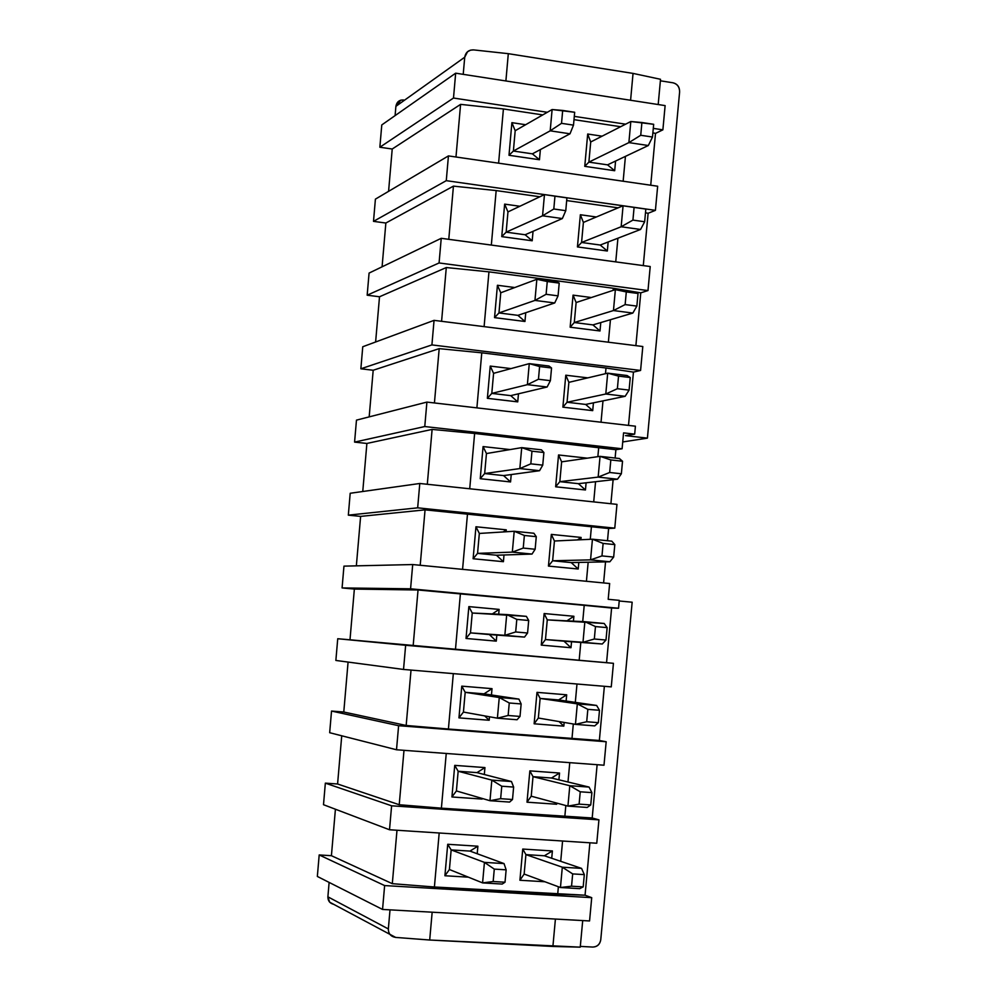 <?xml version="1.0" encoding="UTF-8"?>
<svg xmlns="http://www.w3.org/2000/svg" width="997" height="997" viewBox="0 0 997 997"><rect width="100%" height="100%" fill="white"/><g stroke="black" fill="none" stroke-linecap="round" stroke-linejoin="round"><path stroke-width="1.5" d="M335.864 660.45L337.734 638.728L349.997 639.787L354.359 589.077L342.083 587.931L343.953 566.134L342.083 587.931L410.577 588.803L412.708 564.551L343.953 566.134L412.708 564.551L609.653 583.519L608.195 599.309L619.274 600.356L618.551 608.245L611.61 608.02L606.562 662.669L613.442 663.317L611.261 686.883L403.536 669.448L405.642 645.283L337.734 638.728L335.864 660.45L403.536 669.448L335.864 660.45M356.353 565.847L360.615 516.396L348.327 515.15L350.196 493.266L348.327 515.15L417.668 507.834L419.787 483.483L350.196 493.266L419.787 483.483L616.969 504.37L614.775 528.148L608.619 528.51L607.497 540.723L608.619 528.51L614.775 528.148L417.668 507.834L348.327 515.15L360.615 516.396L356.353 565.847M362.758 491.496L366.884 443.453L354.583 442.107L356.465 420.136L354.583 442.107L424.772 426.542L426.903 402.09L356.465 420.136L426.903 402.09L635.413 426.193L634.678 434.144L625.493 435.627L647.414 438.132L622.739 441.958L647.414 438.132L679.618 91.936L647.414 438.132L625.493 435.627L634.678 434.144L623.574 432.872L622.103 448.775L615.884 449.697L615.124 458.034L615.884 449.697L622.103 448.775L424.772 426.542L354.583 442.107L366.884 443.453L362.758 491.496M369.177 416.883L373.19 370.248L360.864 368.79L362.758 346.744L360.864 368.79L431.913 344.912L434.056 320.361L362.758 346.744L434.056 320.361L642.803 346.52L640.585 370.46L633.444 372.105L628.509 425.395L633.444 372.105L606.002 368.005L605.478 373.688L606.002 368.005L633.444 372.105L640.585 370.46L431.913 344.912L360.864 368.79L373.19 370.248L369.177 416.883M375.62 341.983L379.508 296.77L367.17 295.199L369.077 273.078L367.17 295.199L439.079 262.959L441.235 238.308L369.077 273.078L441.235 238.308L650.218 266.535L647.988 290.563L640.772 292.844L635.887 345.66L640.772 292.844L613.329 288.258L613.13 290.376L613.329 288.258L640.772 292.844L647.988 290.563L439.079 262.959L367.17 295.199L379.508 296.77L375.62 341.983M382.088 266.81L385.851 223.029L373.501 221.359L375.408 199.138L373.501 221.359L446.27 180.669L448.438 155.906L375.408 199.138L448.438 155.906L657.659 186.227L655.415 210.355L648.125 213.271L643.289 265.601L648.125 213.271L645.483 212.785L648.125 213.271L655.415 210.355L643.077 208.597L655.415 210.355L657.659 186.227L448.438 155.906L446.27 180.669L373.501 221.359L385.851 223.029L382.088 266.81M388.581 191.349L392.22 149.014L379.857 147.232L381.776 124.937L379.857 147.232L453.498 98.03L455.666 73.18L381.776 124.937L455.666 73.18L665.124 105.607L662.88 129.834L655.515 133.386L650.729 185.23L655.515 133.386L652.873 132.85L655.515 133.386L662.88 129.834L653.284 128.376L662.88 129.834L665.124 105.607L455.666 73.18L453.498 98.03L379.857 147.232L392.22 149.014L388.581 191.349M400.794 100.136L395.896 106.343L464.727 57.215L463.219 74.351L464.727 57.215L395.896 106.343L395.099 115.615L395.896 106.343C396.731 101.931 399.298 99.812 403.586 99.974M333.584 904.291C329.77 903.282 327.863 900.802 327.888 896.826L329.122 882.407L327.888 896.826L329.646 902.16L333.584 904.291M317.345 876.45L319.19 854.952L331.415 855.7L335.416 809.228L331.415 855.7L392.307 883.678L396.993 830.252L392.307 883.678L434.405 886.994L439.191 832.994L434.405 886.994L392.307 883.678L331.415 855.7L319.19 854.952L317.345 876.45L382.549 909.438L384.63 885.573L319.19 854.952L384.63 885.573L591.72 897.661L589.563 920.954L382.549 909.438L317.345 876.45M323.502 804.704L325.346 783.144L337.584 783.991L341.734 735.786L337.584 783.991L399.224 804.729L403.997 750.317L399.224 804.729L441.397 808.168L446.245 753.47L441.397 808.168L399.224 804.729L337.584 783.991L325.346 783.144L323.502 804.704L389.515 829.766L391.609 805.8L325.346 783.144L391.609 805.8L598.935 819.858L596.767 843.238L389.515 829.766L323.502 804.704M329.671 732.708L331.527 711.06L343.778 712.02L348.078 662.083L343.778 712.02L406.165 725.467L411.026 670.071L406.165 725.467L448.413 729.031L453.323 673.623L448.413 729.031L406.165 725.467L343.778 712.02L331.527 711.06L329.671 732.708L396.507 749.769L398.613 725.704L331.527 711.06L398.613 725.704L606.176 741.743L603.995 765.21L396.507 749.769L329.671 732.708M632.16 602.213L600.755 939.797C599.92 944.433 597.265 946.863 592.804 947.063C597.215 946.789 599.87 944.371 600.755 939.797L632.16 602.213L619.224 600.992L632.16 602.213M413.144 645.882L418.042 589.987L354.359 589.077L349.997 639.787L455.455 649.57L460.402 593.763L418.042 589.987L413.144 645.882L337.734 638.728L613.442 663.317L606.562 662.669L611.61 608.02L584.217 605.329L582.722 621.605L584.217 605.329L618.551 608.245L410.577 588.803L342.083 587.931L354.359 589.077L418.042 589.987L584.217 605.329L460.402 593.763L455.455 649.57L413.144 645.882M420.211 565.274L425.058 509.853L360.615 516.396L425.058 509.853L420.211 565.274M427.302 484.28L432.112 429.408L366.884 443.453L432.112 429.408L427.302 484.28M434.43 402.962L439.191 348.638L373.19 370.248L439.191 348.638L434.43 402.962M441.584 321.308L446.295 267.545L379.508 296.77L446.295 267.545L441.584 321.308M448.775 239.317L453.436 186.127L385.851 223.029L453.436 186.127L448.775 239.317M455.978 157.003L460.589 104.373L392.22 149.014L460.589 104.373L455.978 157.003M464.727 57.215L467.518 51.782L470.497 50.162L473.625 49.9L508.308 53.676L633.045 73.404L660.525 79.286L633.045 73.404L630.59 100.261L633.045 73.404L508.308 53.676L473.625 49.9C468.64 49.8 465.674 52.243 464.727 57.215M388.319 929.279L388.344 928.942C388.419 933.803 390.861 936.619 395.672 937.417L429.695 940.021L552.899 946.465L555.416 919.047L552.899 946.465L580.242 947.15L582.709 920.567L580.242 947.15L429.695 940.021L395.672 937.417L329.646 902.16M388.344 928.942L327.888 896.826L388.344 928.942L390.014 909.85L388.344 928.942M580.316 946.402L592.804 947.063L580.316 946.402M679.618 91.936C679.58 87.051 677.387 84.01 673.025 82.801L660.388 80.807L673.025 82.801C677.462 83.947 679.655 87.001 679.618 91.936M604.369 686.297L599.359 740.484L606.176 741.743L599.359 740.484L604.369 686.297M597.128 764.699L592.193 817.989L598.935 819.858L592.193 817.989L597.128 764.699M589.9 842.789L585.052 895.206L591.72 897.661L585.052 895.206L589.9 842.789M429.695 940.021L432.162 912.193L429.695 940.021M505.89 80.956L508.308 53.676L505.89 80.956M658.194 104.535L660.525 79.286L658.194 104.535M576.989 684.004L575.306 702.362L576.989 684.004M573.312 723.996L571.979 738.578L599.359 740.484L448.413 729.031L571.979 738.578L573.312 723.996M580.802 642.429L579.17 660.313L606.562 662.669L455.455 649.57L579.17 660.313L580.802 642.429M462.571 569.349L467.506 513.779L425.058 509.853L608.619 528.51L591.445 526.528L590.274 539.302L591.445 526.528L467.506 513.779L462.571 569.349M469.724 488.767L474.622 433.458L432.112 429.408L474.622 433.458L615.884 449.697L598.711 447.429L597.864 456.676L598.711 447.429L474.622 433.458L469.724 488.767M602.986 400.869L601.029 422.217L602.986 400.869M476.89 407.86L481.775 352.826L439.191 348.638L481.775 352.826L606.002 368.005L481.775 352.826L476.89 407.86M610.438 319.701L608.369 342.208L610.438 319.701M484.106 326.63L488.954 271.857L446.295 267.545L488.954 271.857L613.329 288.258L488.954 271.857L484.106 326.63M617.916 238.208L615.747 261.875L617.916 238.208M491.334 245.075L496.17 190.577L453.436 186.127L496.17 190.577L539.875 196.77L496.17 190.577L491.334 245.075M625.431 156.379L623.15 181.23L625.431 156.379M498.6 163.184L503.41 108.96L460.589 104.373L503.41 108.96L542.729 114.917L503.41 108.96L498.6 163.184M562.582 841.007L560.713 861.321L562.582 841.007M558.382 886.757L557.697 894.222L585.052 895.206L434.405 886.994L557.697 894.222L558.382 886.757M569.773 762.655L567.991 781.997L569.773 762.655M565.835 805.539L564.825 816.555L592.193 817.989L441.397 808.168L564.825 816.555L565.835 805.539M558.644 699.944L566.682 694.809L536.984 692.354L540.125 698.436L558.644 699.944L540.125 698.436L536.984 692.354L534.13 723.797L563.816 726.14L564.152 722.439L563.816 726.14L559.018 721.554L563.816 726.14L534.13 723.797L538.343 718.027L534.13 723.797L536.984 692.354L566.682 694.809L558.644 699.944L596.617 705.452L558.644 699.944M566.122 701.028L566.682 694.809L566.122 701.028M538.343 718.027L540.125 698.436L577.325 703.87L596.617 705.452L577.325 703.87L540.125 698.436L538.343 718.027L575.443 724.358L538.343 718.027M484.043 693.85L492.02 688.653L461.773 686.148L465.188 692.304L484.043 693.85L465.188 692.304L461.773 686.148L458.956 717.877L489.191 720.258L489.502 716.768L489.191 720.258L484.692 715.908L489.191 720.258L458.956 717.877L463.431 712.07L458.956 717.877L461.773 686.148L492.02 688.653L484.043 693.85L518.914 699.109L484.043 693.85M491.459 694.959L492.02 688.653L491.459 694.959M463.431 712.07L465.188 692.304L499.26 697.514L518.914 699.109L499.26 697.514L465.188 692.304L463.431 712.07L497.391 718.189L463.431 712.07M545.471 639.551L541.271 645.109L570.994 647.726L564.015 641.196L545.471 639.551L547.266 619.872L544.138 613.541L541.271 645.109L545.471 639.551L564.015 641.196L570.994 647.726L571.543 641.744L570.994 647.726L541.271 645.109L544.138 613.541L547.266 619.872L545.471 639.551L582.983 642.28L545.471 639.551M566.932 620.832L573.886 616.271L544.138 613.541L573.886 616.271L566.932 620.832M573.437 621.156L573.886 616.271L573.437 621.156M470.484 632.883L466.023 638.466L496.282 641.133L489.353 634.553L470.484 632.883L472.242 613.03L468.852 606.612L466.023 638.466L470.484 632.883L489.353 634.553L496.282 641.133L496.83 635.089L496.282 641.133L466.023 638.466L468.852 606.612L472.242 613.03L470.484 632.883L504.843 635.326L470.484 632.883M492.368 613.928L499.123 609.404L468.852 606.612L499.123 609.404L492.368 613.928M498.699 614.202L499.123 609.404L498.699 614.202M552.637 560.763L548.45 566.097L578.21 569.013L571.206 562.582L552.637 560.763L554.432 541.01L551.329 534.404L548.45 566.097L552.637 560.763L571.206 562.582L578.21 569.013L578.808 562.42L578.21 569.013L548.45 566.097L551.329 534.404L554.432 541.01L552.637 560.763L590.548 559.865L552.637 560.763M577.4 539.925L581.101 537.433L551.329 534.404L581.101 537.433L577.4 539.925M580.89 539.751L581.101 537.433L580.89 539.751M477.563 553.372L473.114 558.744L503.41 561.697L496.456 555.229L477.563 553.372L479.333 533.445L475.955 526.765L473.114 558.744L477.563 553.372L496.456 555.229L503.41 561.697L504.008 554.98L503.41 561.697L473.114 558.744L475.955 526.765L479.333 533.445L477.563 553.372L512.321 552.126L477.563 553.372M503.173 531.949L506.264 529.831L475.955 526.765L506.264 529.831L503.173 531.949M506.09 531.775L506.264 529.831L506.09 531.775M559.828 481.663L555.653 486.785L585.451 489.976L578.41 483.67L559.828 481.663L561.635 461.835L558.544 454.968L555.653 486.785L559.828 481.663L578.41 483.67L585.451 489.976L586.099 482.785L585.451 489.976L555.653 486.785L558.544 454.968L561.635 461.835L559.828 481.663L598.15 477.102L559.828 481.663M587.358 458.171L558.544 454.968L587.358 458.171M484.667 473.55L480.23 478.697L510.564 481.95L503.585 475.594L484.667 473.55L486.449 453.548L483.084 446.581L480.23 478.697L484.667 473.55L503.585 475.594L510.564 481.95L511.224 474.56L510.564 481.95L480.23 478.697L483.084 446.581L486.449 453.548L484.667 473.55L519.836 468.565L484.667 473.55M510.053 449.585L483.084 446.581L510.053 449.585M491.795 393.404L487.371 398.326L517.742 401.878L510.738 395.635L491.795 393.404L493.59 373.327L490.237 366.086L487.371 398.326L491.795 393.404L510.738 395.635L517.742 401.878L518.465 393.803L517.742 401.878L487.371 398.326L490.237 366.086L493.59 373.327L491.795 393.404L527.376 384.668L491.795 393.404M510.987 368.591L490.237 366.086L510.987 368.591M567.056 402.252L562.881 407.15L592.717 410.639L585.65 404.433L567.056 402.252L568.863 382.35L565.785 375.208L562.881 407.15L567.056 402.252L585.65 404.433L592.717 410.639L593.427 402.838L592.717 410.639L562.881 407.15L565.785 375.208L568.863 382.35L567.056 402.252L605.79 394.002L567.056 402.252M587.806 377.863L565.785 375.208L587.806 377.863M498.961 312.946L494.549 317.632L524.958 321.483L517.929 315.351L498.961 312.946L500.756 292.782L497.428 285.267L494.549 317.632L498.961 312.946L517.929 315.351L524.958 321.483L525.743 312.722L524.958 321.483L494.549 317.632L497.428 285.267L500.756 292.782L498.961 312.946L534.953 300.409L498.961 312.946M514.788 287.535L497.428 285.267L514.788 287.535M574.297 322.53L570.147 327.203L600.007 330.979L592.928 324.897L574.297 322.53L576.116 302.54L573.063 295.137L570.147 327.203L574.297 322.53L592.928 324.897L600.007 330.979L600.78 322.567L600.007 330.979L570.147 327.203L573.063 295.137L576.116 302.54L574.297 322.53L613.454 310.553L574.297 322.53M591.371 297.53L573.063 295.137L591.371 297.53M596.343 216.985L580.366 214.741L583.395 222.418L580.366 214.741L577.437 246.932L607.335 251.007L608.158 241.972L607.335 251.007L600.219 245.038L607.335 251.007L577.437 246.932L581.575 242.483L577.437 246.932L580.366 214.741L596.343 216.985M600.219 245.038L581.575 242.483L583.395 222.418L623.075 205.756L642.504 208.51L623.075 205.756L583.395 222.418L581.575 242.483L600.219 245.038L640.572 229.46L600.219 245.038M519.861 206.267L504.644 204.123L507.959 211.912L504.644 204.123L501.753 236.625L532.199 240.775L533.046 231.316L532.199 240.775L525.132 234.756L532.199 240.775L501.753 236.625L506.152 232.164L501.753 236.625L504.644 204.123L519.861 206.267M525.132 234.756L506.152 232.164L507.959 211.912L544.462 194.589L564.252 197.394L544.462 194.589L507.959 211.912L506.152 232.164L525.132 234.756L562.345 218.555L525.132 234.756M588.878 162.125L584.753 166.349L614.688 170.724L607.547 164.854L588.878 162.125L590.71 141.985L587.694 134.022L584.753 166.349L588.878 162.125L607.547 164.854L614.688 170.724L615.573 161.053L614.688 170.724L584.753 166.349L587.694 134.022L590.71 141.985L588.878 162.125L628.883 142.608L588.878 162.125M602.076 136.178L587.694 134.022L602.076 136.178M513.38 151.046L508.993 155.283L539.464 159.732L532.386 153.837L513.38 151.046L515.187 130.719L511.897 122.656L508.993 155.283L513.38 151.046L532.386 153.837L539.464 159.732L540.374 149.575L539.464 159.732L508.993 155.283L511.897 122.656L515.187 130.719L513.38 151.046L550.194 130.831L513.38 151.046M525.643 124.725L511.897 122.656L525.643 124.725M544.399 855.787L552.388 850.952L522.752 849.058L525.918 854.616L544.399 855.787L525.918 854.616L522.752 849.058L519.911 880.251L544.91 881.759L519.911 880.251L524.148 874.057L519.911 880.251L522.752 849.058L552.388 850.952L544.399 855.787L581.563 868.387L544.399 855.787M551.715 858.267L552.388 850.952L551.715 858.267M524.148 874.057L525.918 854.616L562.32 867.203L581.563 868.387L562.32 867.203L525.918 854.616L524.148 874.057L560.451 887.517L524.148 874.057M469.973 851.089L477.887 846.204L447.715 844.285L451.155 849.905L469.973 851.089L451.155 849.905L447.715 844.285L444.911 875.752L468.378 877.161L444.911 875.752L449.41 869.521L444.911 875.752L447.715 844.285L477.887 846.204L469.973 851.089L504.046 863.589L469.973 851.089M477.214 853.744L477.887 846.204L477.214 853.744M449.41 869.521L451.155 849.905L484.43 862.38L504.046 863.589L484.43 862.38L451.155 849.905L449.41 869.521L482.585 882.893L449.41 869.521M551.515 778.021L559.529 773.036L529.856 770.868L533.009 776.675L551.515 778.021L533.009 776.675L529.856 770.868L527.002 802.186L556.662 804.243L556.775 803.096L556.662 804.243L555.005 802.622L556.662 804.243L527.002 802.186L531.227 796.192L527.002 802.186L529.856 770.868L559.529 773.036L551.515 778.021L589.077 787.082L551.515 778.021M558.906 779.804L559.529 773.036L558.906 779.804M531.227 796.192L533.009 776.675L569.798 785.711L589.077 787.082L569.798 785.711L533.009 776.675L531.227 796.192L567.929 806.112L531.227 796.192M476.99 772.625L484.941 767.578L454.732 765.372L458.159 771.254L476.99 772.625L458.159 771.254L454.732 765.372L451.928 796.977L482.112 799.071L482.174 798.447L482.112 799.071L481.202 798.161L482.112 799.071L451.928 796.977L456.402 790.945L451.928 796.977L454.732 765.372L484.941 767.578L476.99 772.625L511.461 781.523L476.99 772.625M484.318 774.519L484.941 767.578L484.318 774.519M456.402 790.945L458.159 771.254L491.833 780.115L511.461 781.523L491.833 780.115L458.159 771.254L456.402 790.945L489.976 800.716L456.402 790.945M594.723 725.891L575.443 724.358L577.325 703.87L587.844 709.353L599.496 710.288L596.617 705.452L599.496 710.288L598.362 722.663L594.723 725.891L598.362 722.663L586.697 721.741L575.443 724.358L594.723 725.891M517.044 719.747L497.391 718.189L499.26 697.514L509.268 702.985L521.144 703.944L518.914 699.109L521.144 703.944L520.01 716.432L517.044 719.747L520.01 716.432L508.134 715.497L497.391 718.189L517.044 719.747M564.015 641.196L602.288 644L582.983 642.28L584.865 621.704L547.266 619.872L604.182 623.474L584.865 621.704L582.983 642.28L602.288 644L564.015 641.196M489.353 634.553L524.509 637.083L504.843 635.326L506.713 614.563L472.242 613.03L526.391 616.358L506.713 614.563L504.843 635.326L524.509 637.083L489.353 634.553M571.206 562.582L609.877 561.772L590.548 559.865L592.442 539.203L554.432 541.01L592.442 539.203L611.784 541.159L592.442 539.203L590.548 559.865L609.877 561.772L571.206 562.582M496.456 555.229L532.024 554.07L512.321 552.126L514.203 531.264L479.333 533.445L514.203 531.264L533.894 533.258L514.203 531.264L512.321 552.126L532.024 554.07L496.456 555.229M578.41 483.67L617.504 479.208L598.15 477.102L600.057 456.352L561.635 461.835L600.057 456.352L619.411 458.52L600.057 456.352L598.15 477.102L617.504 479.208L578.41 483.67M503.585 475.594L539.551 470.709L519.836 468.565L521.718 447.628L486.449 453.548L521.718 447.628L541.446 449.821L521.718 447.628L519.836 468.565L539.551 470.709L503.585 475.594M510.738 395.635L547.116 387.01L527.376 384.668L529.27 363.631L493.59 373.327L529.27 363.631L549.011 366.036L529.27 363.631L527.376 384.668L547.116 387.01L510.738 395.635M585.65 404.433L625.156 396.308L605.79 394.002L607.696 373.165L568.863 382.35L607.696 373.165L627.076 375.52L607.696 373.165L605.79 394.002L625.156 396.308L585.65 404.433M517.929 315.351L554.718 302.963L534.953 300.409L536.847 279.285L500.756 292.782L536.847 279.285L556.625 281.889L536.847 279.285L534.953 300.409L554.718 302.963L517.929 315.351M592.928 324.897L632.846 313.058L613.454 310.553L615.373 289.629L576.116 302.54L615.373 289.629L634.777 292.183L615.373 289.629L613.454 310.553L632.846 313.058L592.928 324.897M640.572 229.46L621.156 226.755L581.575 242.483L621.156 226.755L623.075 205.756L564.713 197.481L645.832 209.071L642.504 208.51L645.832 209.071L644.66 221.758L640.572 229.46L644.66 221.758L632.921 220.1L621.156 226.755L640.572 229.46M562.345 218.555L542.555 215.801L506.152 232.164L542.555 215.801L544.462 194.589L566.919 197.867L564.252 197.394L566.919 197.867L565.773 210.679L562.345 218.555L565.773 210.679L553.809 208.996L542.555 215.801L562.345 218.555M532.386 153.837L570.01 133.797L550.194 130.831L552.114 109.533L515.187 130.719L552.114 109.533L550.194 130.831L570.01 133.797L532.386 153.837M579.693 888.663L560.451 887.517L562.32 867.203L572.677 873.908L584.317 874.618L581.563 868.387L584.317 874.618L583.183 886.881L579.693 888.663L583.183 886.881L571.543 886.196L560.451 887.517L579.693 888.663M502.189 884.065L482.585 882.893L484.43 862.38L494.288 869.11L506.14 869.833L504.046 863.589L506.14 869.833L505.018 882.22L502.189 884.065L505.018 882.22L493.166 881.522L482.585 882.893L502.189 884.065M587.196 807.445L567.929 806.112L569.798 785.711L580.242 791.792L591.894 792.627L589.077 787.082L591.894 792.627L590.747 804.94L587.196 807.445L590.747 804.94L579.107 804.13L567.929 806.112L587.196 807.445M509.604 802.074L489.976 800.716L491.833 780.115L501.765 786.222L513.629 787.069L511.461 781.523L513.629 787.069L512.508 799.507L509.604 802.074L512.508 799.507L500.644 798.684L489.976 800.716L509.604 802.074M607.547 164.854L648.324 145.525L628.883 142.608L630.814 121.522L590.71 141.985L630.814 121.522L628.883 142.608L648.324 145.525L607.547 164.854M613.118 479.707L610.899 503.722L613.118 479.707M605.54 561.859L603.596 582.933L605.54 561.859M566.682 200.559L618.103 207.837L566.682 200.559M544.437 194.602L446.27 180.669L544.437 194.602M573.998 119.652L620.633 126.719L573.998 119.652M625.618 124.176L574.297 116.375L625.618 124.176M547.328 112.287L453.498 98.03L547.328 112.287M635.413 426.193L426.903 402.09L424.772 426.542L622.103 448.775L623.574 432.872L634.678 434.144L635.413 426.193M595.558 481.713L593.713 501.902L595.558 481.713M419.787 483.483L417.668 507.834L614.775 528.148L616.969 504.37L419.787 483.483M588.168 562.233L586.423 581.288L588.168 562.233M608.195 599.309L609.653 583.519L412.708 564.551L410.577 588.803L618.551 608.245L619.274 600.356L608.195 599.309M405.642 645.283L403.536 669.448L611.261 686.883L613.442 663.317L405.642 645.283M434.056 320.361L431.913 344.912L640.585 370.46L642.803 346.52L434.056 320.361M441.235 238.308L439.079 262.959L647.988 290.563L650.218 266.535L441.235 238.308M384.63 885.573L382.549 909.438L589.563 920.954L591.72 897.661L384.63 885.573M598.935 819.858L391.609 805.8L389.515 829.766L596.767 843.238L598.935 819.858M606.176 741.743L398.613 725.704L396.507 749.769L603.995 765.21L606.176 741.743M499.26 697.514L497.391 718.189L508.134 715.497L509.268 702.985L499.26 697.514M577.325 703.87L575.443 724.358L586.697 721.741L587.844 709.353L577.325 703.87M524.509 637.083L527.563 633.02L515.673 631.961L504.843 635.326L515.673 631.961L516.807 619.399L506.713 614.563L516.807 619.399L528.697 620.483L526.391 616.358L528.697 620.483L527.563 633.02L524.509 637.083M602.288 644L605.989 640.049L594.324 639.002L582.983 642.28L594.324 639.002L595.471 626.565L584.865 621.704L595.471 626.565L607.148 627.624L604.182 623.474L607.148 627.624L605.989 640.049L602.288 644M532.024 554.07L535.14 549.26L523.238 548.076L512.321 552.126L523.238 548.076L524.372 535.464L514.203 531.264L524.372 535.464L536.274 536.673L533.894 533.258L536.274 536.673L535.14 549.26L532.024 554.07M609.877 561.772L613.666 557.074L601.976 555.915L590.548 559.865L601.976 555.915L603.123 543.427L592.442 539.203L603.123 543.427L614.813 544.611L611.784 541.159L614.813 544.611L613.666 557.074L609.877 561.772M539.551 470.709L542.742 465.15L530.828 463.842L519.836 468.565L530.828 463.842L531.974 451.18L521.718 447.628L531.974 451.18L543.888 452.501L541.446 449.821L543.888 452.501L542.742 465.15L539.551 470.709M617.504 479.208L621.368 473.774L609.666 472.491L598.15 477.102L609.666 472.491L610.825 459.941L600.057 456.352L610.825 459.941L622.527 461.25L619.411 458.52L622.527 461.25L621.368 473.774L617.504 479.208M625.156 396.308L629.095 390.114L617.38 388.705L605.79 394.002L617.38 388.705L618.539 376.118L607.696 373.165L618.539 376.118L630.254 377.539L627.076 375.52L630.254 377.539L629.095 390.114L625.156 396.308M547.116 387.01L550.394 380.68L538.455 379.246L527.376 384.668L538.455 379.246L539.601 366.535L529.27 363.631L539.601 366.535L551.54 367.98L549.011 366.036L551.54 367.98L550.394 380.68L547.116 387.01M632.846 313.058L636.859 306.104L625.131 304.584L613.454 310.553L625.131 304.584L626.303 291.934L615.373 289.629L638.03 293.479L634.777 292.183L638.03 293.479L636.859 306.104L632.846 313.058M554.718 302.963L558.058 295.86L546.107 294.302L534.953 300.409L546.107 294.302L547.266 281.528L536.847 279.285L559.217 283.098L556.625 281.889L559.217 283.098L558.058 295.86L554.718 302.963M544.462 194.589L542.555 215.801L553.809 208.996L554.955 196.172L544.462 194.589M623.075 205.756L621.156 226.755L632.921 220.1L634.092 207.401L623.075 205.756M570.01 133.797L573.499 125.136L561.523 123.329L550.194 130.831L561.523 123.329L562.694 110.443L552.114 109.533L574.671 112.275L573.499 125.136L570.01 133.797M648.324 145.525L652.487 137.038L640.735 135.268L628.883 142.608L640.735 135.268L641.906 122.519L630.814 121.522L653.671 124.301L652.487 137.038L648.324 145.525M484.43 862.38L482.585 882.893L493.166 881.522L494.288 869.11L484.43 862.38M562.32 867.203L560.451 887.517L571.543 886.196L572.677 873.908L562.32 867.203M491.833 780.115L489.976 800.716L500.644 798.684L501.765 786.222L491.833 780.115M569.798 785.711L567.929 806.112L579.107 804.13L580.242 791.792L569.798 785.711M520.01 716.432L521.144 703.944L509.268 702.985L508.134 715.497L520.01 716.432M598.362 722.663L599.496 710.288L587.844 709.353L586.697 721.741L598.362 722.663M527.563 633.02L528.697 620.483L516.807 619.399L515.673 631.961L527.563 633.02M605.989 640.049L607.148 627.624L595.471 626.565L594.324 639.002L605.989 640.049M535.14 549.26L536.274 536.673L524.372 535.464L523.238 548.076L535.14 549.26M613.666 557.074L614.813 544.611L603.123 543.427L601.976 555.915L613.666 557.074M542.742 465.15L543.888 452.501L531.974 451.18L530.828 463.842L542.742 465.15M621.368 473.774L622.527 461.25L610.825 459.941L609.666 472.491L621.368 473.774M629.095 390.114L630.254 377.539L618.539 376.118L617.38 388.705L629.095 390.114M550.394 380.68L551.54 367.98L539.601 366.535L538.455 379.246L550.394 380.68M636.859 306.104L638.03 293.479L626.303 291.934L625.131 304.584L636.859 306.104M558.058 295.86L559.217 283.098L547.266 281.528L546.107 294.302L558.058 295.86M565.773 210.679L566.919 197.867L554.955 196.172L553.809 208.996L565.773 210.679M644.66 221.758L645.832 209.071L634.092 207.401L632.921 220.1L644.66 221.758M573.499 125.136L574.671 112.275L562.694 110.443L561.523 123.329L573.499 125.136M652.487 137.038L653.671 124.301L641.906 122.519L640.735 135.268L652.487 137.038M505.018 882.22L506.14 869.833L494.288 869.11L493.166 881.522L505.018 882.22M583.183 886.881L584.317 874.618L572.677 873.908L571.543 886.196L583.183 886.881M512.508 799.507L513.629 787.069L501.765 786.222L500.644 798.684L512.508 799.507M590.747 804.94L591.894 792.627L580.242 791.792L579.107 804.13L590.747 804.94"/></g></svg>

